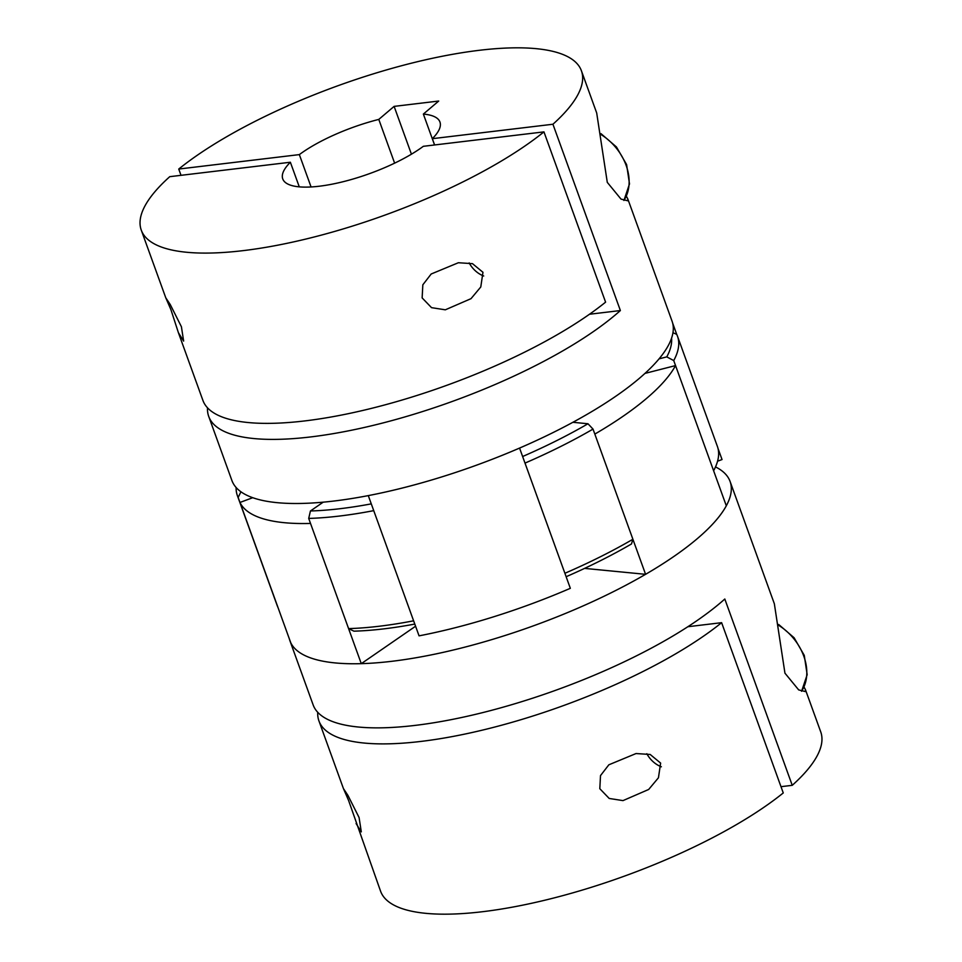 <?xml version="1.0" encoding="UTF-8"?>
<svg xmlns="http://www.w3.org/2000/svg" width="962" height="962" viewBox="0 0 962 962"><rect width="100%" height="100%" fill="white"/><g stroke="black" fill="none" stroke-linecap="round" stroke-linejoin="round"><path stroke-width="1.44" d="M434.559 144.973L423.364 114.069A83.586 24.579 160.1 0 1 439.947 122.006A83.586 24.579 160.1 0 1 432.323 138.684L434.608 144.961M311.063 186.953L299.35 154.605A83.586 24.579 160.1 0 1 378.787 119.408L394.624 163.155M411.435 154.197L394.119 106.385L438.708 101.046L423.364 114.069M378.787 119.408L394.119 106.385M432.323 138.684L552.934 124.242A234.055 68.819 -19.9 0 0 581.421 70.791A234.055 68.819 -19.9 0 0 415.5 62.181A234.055 68.819 -19.9 0 0 178.74 169.047L299.35 154.605M469.179 262.915A22.294 16.715 -130.3 0 0 483.694 275.998M581.421 70.791L596.693 112.975L607.287 182.359L621.019 199.11L627.693 200.769L627.789 198.893L626.358 196.2M552.934 124.242L620.382 310.546A234.055 68.819 160.1 0 1 616.017 314.346A234.055 68.819 160.1 0 1 378.727 424.026A234.055 68.819 160.1 0 1 208.718 416.426L231.914 480.531A234.055 68.819 -19.9 0 0 401.936 488.131A234.055 68.819 -19.9 0 0 639.225 378.451A234.055 68.819 -19.9 0 0 672.065 321.2L627.789 198.893M181.024 175.325L178.74 169.047M208.718 416.426A234.055 68.819 160.1 0 1 207.503 407.804M589.478 314.249L620.382 310.546M178.415 332.72L170.911 309.644L165.777 297.799L170.274 304.593L181.409 326.731L183.634 341.077L178.415 332.72L202.91 400.408A234.055 68.819 -19.9 0 0 368.831 409.018A234.055 68.819 -19.9 0 0 605.591 302.152L543.951 131.878L423.34 146.308A83.586 24.579 160.1 0 1 319.204 186.231A83.586 24.579 160.1 0 1 282.744 178.908A83.586 24.579 160.1 0 1 290.368 162.241L299.278 186.844M290.368 162.241L169.757 176.671A234.055 68.819 -19.9 0 0 141.27 230.122A234.055 68.819 -19.9 0 0 307.191 238.732A234.055 68.819 -19.9 0 0 543.951 131.878M165.777 297.799L141.27 230.122M422.138 297.907L431.541 307.66L445.322 309.812L471.007 298.665L480.784 286.965L482.96 272.282L472.486 263.66L458.381 262.734L431.18 274.002L422.835 284.8L422.138 297.907M519.564 448.076A234.055 68.819 160.1 0 1 368.29 495.61L419.059 635.846A234.055 68.819 160.1 0 0 570.334 588.311L519.564 448.076M717.556 461.207L722.041 459.547L717.989 448.364M672.955 332.708L676.707 334.343L672.666 323.16M715.512 466.919A234.055 68.819 160.1 0 1 730.086 481.469L774.35 603.775L784.944 673.172L798.688 689.91L805.362 691.57L805.459 689.706L820.73 731.878A234.055 68.819 160.1 0 1 792.243 785.329L780.976 786.675M646.837 753.715A22.294 16.715 -130.3 0 0 661.363 766.798M805.459 689.706L804.028 687.012M730.086 481.469A234.055 68.819 160.1 0 1 697.234 538.708A234.055 68.819 160.1 0 1 459.944 648.388A234.055 68.819 160.1 0 1 289.935 640.8A234.055 68.819 160.1 0 1 289.334 638.84M289.935 640.8L313.143 704.905A234.055 68.819 -19.9 0 0 483.152 712.493A234.055 68.819 -19.9 0 0 720.442 602.813A234.055 68.819 -19.9 0 0 724.807 599.013L792.243 785.329M356.084 823.532L361.303 831.877L359.079 817.532L347.943 795.406L343.434 788.575L348.581 800.444L380.579 891.209A234.055 68.819 160.1 0 0 546.5 899.819A234.055 68.819 160.1 0 0 783.26 792.953L721.62 622.679L687.89 626.719M721.62 622.679A234.055 68.819 160.1 0 1 484.86 729.533A234.055 68.819 160.1 0 1 318.939 720.923A234.055 68.819 160.1 0 1 317.737 712.301M660.629 763.082L658.441 777.777L648.677 789.465L622.991 800.612L609.211 798.46L599.807 788.708L600.504 775.6L608.85 764.802L636.038 753.547L650.168 754.461L660.629 763.082M343.434 788.575L318.939 720.923M252.741 497.703L239.959 502.453L290.728 642.688A234.055 68.819 -19.9 0 0 361.279 663.66L415.572 626.226M239.959 502.453A234.055 68.819 -19.9 0 0 310.522 523.436L361.279 663.66M675.54 365.584A234.055 68.819 -19.9 0 1 646.476 398.484A234.055 68.819 -19.9 0 1 594.829 434.09L645.586 574.326A234.055 68.819 -19.9 0 0 697.234 538.708A234.055 68.819 -19.9 0 0 726.31 505.808L675.54 365.584L644.973 373.4M584.595 568.386L645.586 574.326M676.707 334.343A234.055 68.819 160.1 0 1 677.501 336.231A234.055 68.819 160.1 0 1 678.583 346.404A234.055 68.819 160.1 0 1 673.737 360.57L666.774 356.878A228.475 67.184 -19.9 0 0 671.5 343.049A228.475 67.184 -19.9 0 0 671.572 338.167M673.737 360.57L713.612 470.755A234.055 68.819 -19.9 0 0 713.924 470.177A234.055 68.819 -19.9 0 0 718.47 456.577A234.055 68.819 -19.9 0 0 717.387 446.404L677.501 336.231M240.933 491.786L238.155 497.45A234.055 68.819 160.1 0 1 237.361 495.562A234.055 68.819 160.1 0 1 236.123 487.506M237.361 495.562L277.248 605.735A234.055 68.819 -19.9 0 0 278.042 607.623L238.155 497.45M414.79 624.073A228.475 67.184 160.1 0 1 353.944 631.168L348.593 628.607L308.706 518.422L310.437 510.978A228.475 67.184 -19.9 0 0 371.284 503.872M348.593 628.607A234.055 68.819 -19.9 0 0 413.612 620.815L373.737 510.642A234.055 68.819 160.1 0 1 308.706 518.422M632.9 539.261A234.055 68.819 -19.9 0 1 564.898 573.28L525.011 463.095A234.055 68.819 160.1 0 0 593.013 429.088L632.9 539.261L631.481 543.963A228.475 67.184 160.1 0 1 566.137 576.719M522.631 456.517A228.475 67.184 -19.9 0 0 587.974 423.761L593.013 429.088M310.437 510.978L323.208 502.164M572.895 422.294L587.974 423.761M666.774 356.878L659.054 358.85M623.869 200.445A47.366 35.534 -130.3 0 0 626.13 165.392A47.366 35.534 -130.3 0 0 601.094 134.596M801.538 691.245A47.366 35.534 -130.3 0 0 803.799 656.192A47.366 35.534 -130.3 0 0 778.763 625.396M600.985 133.658L616.438 146.958L626.599 164.574L629.497 183.91L623.929 200.457M778.655 624.458L794.107 637.758L804.268 655.375L807.166 674.711L801.599 691.257"/></g></svg>
